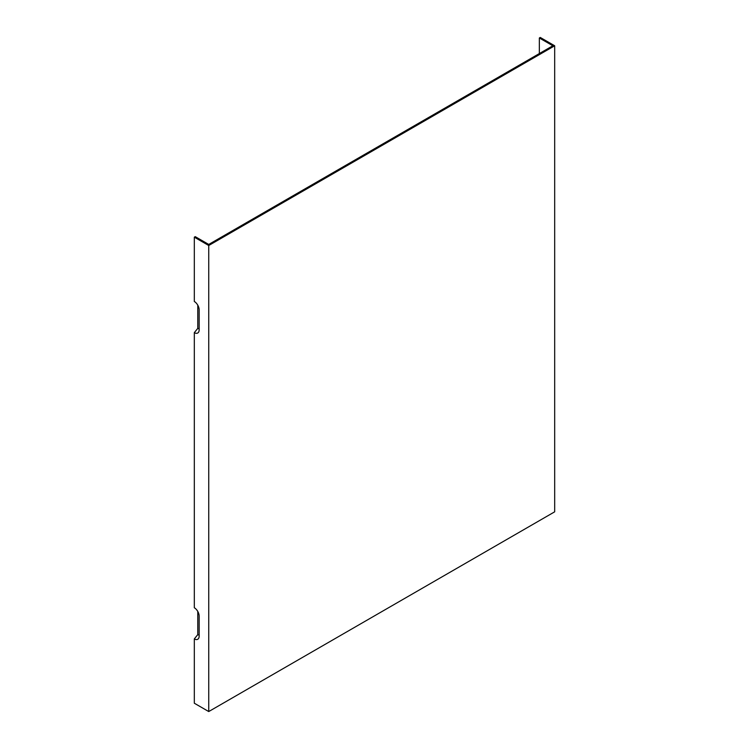 <?xml version="1.0" encoding="UTF-8"?>
<svg xmlns="http://www.w3.org/2000/svg" width="749" height="749" viewBox="0 0 749 749"><rect width="100%" height="100%" fill="white"/><g stroke="black" fill="none" stroke-linecap="round" stroke-linejoin="round"><path stroke-width="1.12" d="M197.783 305.171L197.783 328.352L194.319 332.65A6.853 3.951 60 0 0 198.841 331.667A6.853 3.951 60 0 0 199.159 329.86L199.159 309.88A6.853 3.951 -120 0 0 194.319 301.491L194.319 237.18L195.246 236.647L208.737 244.436L552.837 45.773L539.346 37.984L539.346 53.563M197.783 611.427L197.783 634.609L194.319 638.916L194.319 703.227L208.737 711.55L208.737 245.503L194.319 237.18M194.319 332.65L194.319 607.757A6.853 3.951 60 0 1 199.159 616.146L199.159 636.116A6.853 3.951 60 0 1 198.841 637.933A6.853 3.951 60 0 1 194.319 638.916M199.159 634.993A4.026 2.322 60 0 1 197.783 634.609M208.737 711.55L554.681 511.82L554.681 45.773L540.263 37.45L539.346 37.984M197.783 328.352A4.026 2.322 -120 0 0 199.159 328.736M208.737 245.503L554.681 45.773"/></g></svg>
